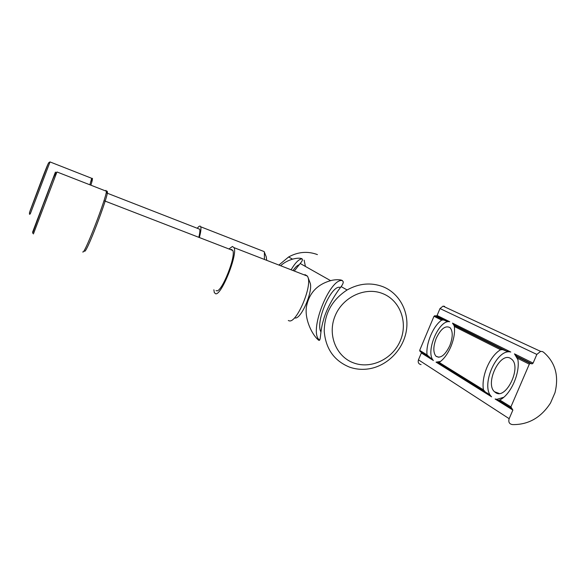 <?xml version="1.0" encoding="UTF-8"?>
<svg xmlns="http://www.w3.org/2000/svg" width="586" height="586" viewBox="0 0 586 586"><rect width="100%" height="100%" fill="white"/><g stroke="black" fill="none" stroke-linecap="round" stroke-linejoin="round"><path stroke-width="0.88" d="M319.473 340.195L318.41 339.038C309.657 328.182 330.497 277.383 342.473 280.635M317.949 339.609C321.45 343.22 319.319 333.551 323.516 319.853C326.68 307.767 335.91 293.205 341.14 286.613C342.598 284.65 343.308 283.045 343.257 281.815L342.209 280.474C340.349 279.405 334.818 279.463 330.607 280.657C317.092 284.51 309.042 293.19 306.449 306.683C304.552 319.055 311.525 332.863 316.718 338.415L317.949 339.609M304.141 260.155L305.394 266.425M294.612 270.615L300.193 263.502C301.709 261.774 302.464 260.44 302.479 259.503L301.841 258.675C299.805 257.899 296.706 258.06 292.531 259.159C287.916 260.572 284.1 262.638 281.09 265.363M279.339 264.682L288.642 256.961C298.135 251.782 307.731 250.991 317.429 254.602M353.834 362.998C336.254 356.874 327.208 334.782 335.089 315.935C342.715 296.992 365.254 286.532 382.607 293.557C400.084 300.31 408.178 322.3 400.406 340.517C392.891 358.837 371.304 369.4 353.834 362.998M349.483 367.107C334.174 360.778 325.757 348.868 324.226 331.398C324.432 313.642 332.057 299.827 347.11 289.967C358.984 283.346 370.887 282.24 382.812 286.649C399.689 293.308 409.541 312.294 406.318 330.965C403.175 349.659 387.529 365.701 369.327 368.77C362.485 369.905 355.87 369.348 349.483 367.107M291.359 269.348C295.542 262.403 299.138 258.917 302.149 258.887M293.344 270.117C295.512 267.04 297.439 265.253 299.131 264.762M320.901 331.866C315.034 321.802 331.888 283.368 340.451 287.558M304.171 274.863L305.138 274.695L307.46 276.138L307.95 277.237C312.192 287.001 296.45 323.413 289.191 320.835L288.305 320.513M229.404 248.654L232.43 246.479L234.078 247.673C237.857 254.558 221.332 295.732 215.611 293.776L214.293 292.568L213.883 289.777M230.694 249.651L231.382 249.416L232.81 250.471C236.099 256.5 221.706 292.407 216.674 290.803L216.066 290.583M44.924 199.994L36.566 221.611L44.924 199.994M309.906 282.386L310.067 282.811C313.51 290.788 300.904 319.912 294.926 317.942M266.212 256.771L266.645 259.759M262.147 250.808L264.118 251.577L264.381 252.185L264.425 258.895M197.277 228.276C199.042 225.984 200.2 225.493 200.734 226.804C201.247 228.445 200.83 231.873 199.467 237.074M198.449 228.738L199.687 229.221C200.097 230.474 199.841 233.023 198.925 236.869M510.333 358.266L511.871 359.394C521.73 367.774 505.762 400.157 495.617 392.62L494.489 391.741C484.878 383.486 499.69 351.974 510.333 358.266M454.253 325.823L452.495 323.113L454.077 325.084L505.777 350.889L502.751 349.644L500.598 349.747C489.823 355.849 481.033 376.483 483.457 389.866L485.618 392.261L487.64 393.287L491.595 396.81C480.22 386.299 496.415 348.289 510.772 352.025L505.777 350.889M440.518 361.474L436.035 362.133L438.284 362.822L439.17 362.434C443.705 359.379 447.587 354.164 450.824 346.78C453.879 339.287 455.051 332.526 454.34 326.497L454.077 325.084M449.77 345.747C444.979 355.394 440.364 358.866 435.925 356.185C433.039 352.413 433.149 346.421 436.27 338.203C440.965 328.585 445.587 325.105 450.151 327.742C453.022 331.449 452.897 337.448 449.77 345.747M542.526 351.578L543.705 352.347C555.338 362.448 559.103 375.904 554.986 392.715L550.525 402.992C541.222 417.364 528.85 424.564 513.424 424.608L512.23 424.557C509.249 423.934 508.223 421.971 509.161 418.682L512.867 410.083L510.911 406.874L529.297 364.162L530.271 363.393L532.125 363.877L533.099 363.108L536.842 354.42L540.607 351.373L542.526 351.578M517.731 358.808L517.636 358.31C520.851 371.839 511.021 394.664 499.763 399.967L498.452 400.245L495.119 399.007L512.867 410.083M517.394 357.277L516.852 356.42L531.678 363.818M517.856 359.548L514.471 353.863L516.852 356.42M421.371 352.296L421.341 352.97L433.406 360.5L427.055 354.918C425.663 343.792 433.201 325.823 441.683 320.139L443.404 319.978L449.74 321.751C438.921 319.275 425.033 352.34 433.406 360.5M428.176 356.53L420.111 351.512L419.679 350.355L433.992 316.272L435.149 315.715L445.851 320.974M444.613 306.339L443.031 306.148L439.998 308.551L437.09 315.473L435.94 316.03M421.07 364.624C418.609 364.074 417.737 362.478 418.455 359.833L421.341 352.97M503.674 397.293L496.943 399.315L495.119 399.007M105.509 190.904L105.941 190.384L106.432 191.263C106.242 198.251 85.051 253.035 82.941 252.039L82.721 251.958M56.923 172.035L33.409 233.953M32.582 232.21L55.428 172.079L32.582 232.21M106.747 192.098C111.904 186.128 87.49 251.672 84.684 251.269M91.24 178.129L91.694 178.305L90.046 184.172M90.867 181.528C92.837 177.595 92.903 178.605 91.064 184.568M50.022 161.934L30.289 213.831M47.913 164.27L29.468 212.615M436.035 362.133L491.595 396.81M438.343 362.851L484.908 391.822M498.583 400.326L511.102 408.112M439.17 362.434L483.457 389.866M499.763 399.967L510.911 406.874M517.636 358.31L529.297 364.162M517.145 356.669L530.718 363.452M454.15 325.186L503.704 349.959M454.34 326.497L500.598 349.747M514.471 353.863L533.099 363.108M452.495 323.113L510.772 352.025M419.679 350.355L427.055 354.918M435.149 315.715L444.173 320.227M433.992 316.272L441.683 320.139M437.09 315.473L449.74 321.751M439.998 308.551L536.842 354.42M418.455 359.833L509.161 418.682M347.11 289.967L341.125 286.598M330.607 280.657L300.186 263.488M292.531 259.159L288.642 256.961M321.033 330.922L320.359 330.394M316.718 338.415L318.41 339.038M32.611 233.199L43.261 204.521C49.554 189.022 54.007 173.595 57.032 171.984L106.432 191.263C107.348 191.058 107.48 191.204 106.828 191.695M104.103 200.712L232.81 250.471M234.078 247.673L307.46 276.138M310.067 282.811L307.95 277.237M266.344 257.1L264.381 252.185M200.734 226.804L264.118 251.577M106.176 192.772L199.687 229.221M30.208 213.853C29.168 214.989 29.168 213.861 30.208 210.455L40.822 182.18C49.891 158.337 48.345 163.56 49.957 161.904L91.694 178.305C92.405 179.265 93.445 176.393 90.933 181.316M435.925 356.185L438.841 357.277M517.27 356.896L530.271 363.393M454.187 325.369L502.751 349.644M516.596 356.127L532.125 363.877M453.945 324.878L506.868 351.278M434.775 315.671L443.404 319.978M436.306 316.081L446.722 321.275M443.031 306.148L540.607 351.373M494.489 391.741L499.111 393.448"/></g></svg>
